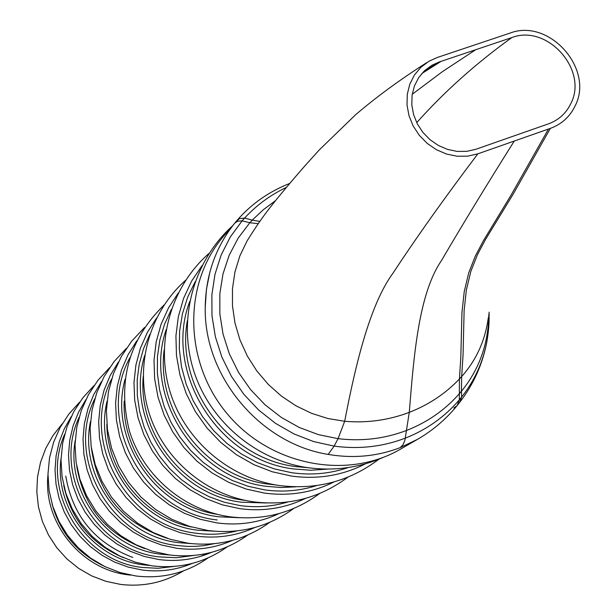 <?xml version="1.0" encoding="UTF-8"?>
<svg xmlns="http://www.w3.org/2000/svg" width="616" height="616" viewBox="0 0 616 616"><rect width="100%" height="100%" fill="white"/><g stroke="black" fill="none" stroke-linecap="round" stroke-linejoin="round"><path stroke-width="0.92" d="M192.308 563.401C176.345 570.062 159.621 572.264 142.142 570.016L128.12 567.067L114.614 562.092L101.902 555.208L90.267 546.546L79.965 536.297L71.217 524.686L64.226 511.965L59.136 498.406L56.048 484.322L55.032 470L56.102 455.763L59.221 441.918L64.318 428.751L71.271 416.547M173.62 566.497L158.119 568.291L142.435 567.475C81.712 561.245 39.832 489.173 64.657 434.303M211.635 552.321C194.872 559.513 177.254 561.915 158.782 559.528L144.206 556.433L130.145 551.228L116.924 544.02L104.828 534.957L94.133 524.239L85.077 512.104L77.847 498.821L72.611 484.677L69.477 469.993L68.507 455.093L69.724 440.294L73.073 425.925L78.486 412.297L85.84 399.692M193.155 555.54L176.245 557.726L159.082 556.895C95.495 550.342 52.075 474.058 79.148 417.217M232.432 540.386C214.807 548.171 196.227 550.796 176.692 548.248L161.5 544.998L146.854 539.539L133.087 531.978L120.497 522.483L109.379 511.257L99.977 498.56L92.5 484.669L87.11 469.892L83.93 454.57L83.014 439.031L84.377 423.639L87.988 408.708L93.748 394.579L101.517 381.558M214.16 543.72L203.711 545.645L195.734 546.353L187.703 546.423L176.992 545.514C110.326 538.615 65.265 457.765 94.756 398.86M254.862 527.504C236.321 535.935 216.701 538.792 196.004 536.074L180.157 532.663L164.88 526.919L150.52 518.98L137.399 509.016L125.826 497.243L116.054 483.937L108.301 469.384L102.749 453.923L99.515 437.907L98.66 421.698L100.2 405.651L104.081 390.128L110.21 375.475L118.449 362M236.79 530.946C223.577 534.349 210.087 535.119 196.311 533.24C126.326 525.956 79.51 440.155 111.619 379.079M279.133 513.552C259.606 522.699 238.854 525.818 216.894 522.907L200.339 519.311L184.376 513.267L169.377 504.912L155.686 494.44L143.613 482.066L133.441 468.091L125.402 452.829L119.673 436.628L116.386 419.866L115.592 402.918L117.317 386.178L121.506 370.016L128.043 354.793L136.775 340.84M217.209 519.966C143.628 512.243 94.933 421.067 129.899 357.704M305.482 498.398C284.885 508.331 262.916 511.734 239.57 508.616L222.245 504.812L205.544 498.444L189.851 489.635L175.529 478.601L162.924 465.58L152.321 450.873L143.959 434.834L138.046 417.833L134.696 400.254L133.98 382.521L135.913 365.019L140.425 348.171L147.409 332.332L156.687 317.871M287.818 502.009C272.295 506.645 256.318 507.83 239.894 505.551L224.263 502.209L209.132 496.719L194.795 489.173L181.535 479.733L169.623 468.568L159.29 455.902L150.751 441.988L144.167 427.111L139.67 411.55L137.329 395.626L137.206 379.656L139.27 363.948L143.489 348.802L149.765 334.519M334.172 481.866C312.428 492.677 289.127 496.404 264.272 493.054L246.107 489.027L228.598 482.29L212.143 472.98L197.143 461.33L183.953 447.593L172.88 432.101L164.179 415.215L158.058 397.328L154.647 378.863L154.015 360.268L156.171 341.957L161.053 324.355L168.522 307.869L178.394 292.862M316.716 485.554C299.915 490.929 282.544 492.369 264.603 489.859L248.148 486.293L232.209 480.442L217.125 472.418L203.188 462.37L190.698 450.504L179.895 437.06L171.009 422.307L164.21 406.545L159.636 390.097L157.373 373.304L157.457 356.487L159.875 340.001L164.572 324.162L171.433 309.294M365.558 463.771C342.565 475.56 317.802 479.648 291.276 476.037L272.203 471.756L253.8 464.61L236.521 454.762L220.774 442.427L206.945 427.912L195.349 411.542L186.278 393.716L179.934 374.867L176.461 355.44L175.93 335.897L178.34 316.701L183.614 298.29L191.614 281.104L202.14 265.511M348.302 467.529C330.114 473.743 311.219 475.467 291.614 472.695L274.259 468.892L257.45 462.647L241.541 454.077L226.873 443.374L213.744 430.73L202.425 416.424L193.162 400.747L186.132 384.03L181.481 366.612L179.302 348.864L179.618 331.139L182.428 313.814L187.649 297.235L195.164 281.728M132.84 557.449C94.995 543.089 72.634 515.962 65.758 476.068M223.754 236.051C182.867 283.214 183.622 361.692 226.904 413.413C269.785 465.457 346.785 480.603 400.646 449.072L417.371 439.424M209.91 271.956L206.429 289.389L205.228 307.307C203.719 376.245 260.091 443.689 328.159 454.408C353.261 458.666 377.269 456.41 400.177 447.632L417.679 439.254M473.82 45.23L437.314 57.465L429.059 61.192L420.936 67.252L414.414 75.029L409.786 84.192L407.284 94.325L407.014 104.982L409.001 115.685L413.151 125.949L419.296 135.312L427.142 143.335L436.344 149.673L446.485 154.038L457.095 156.225L467.698 156.156L477.831 153.838L550.357 128.382C561.43 124.316 569.592 117.017 574.82 106.506C594.956 69.469 549.287 17.779 509.948 33.125L473.82 45.23M512.366 136.49L475.96 149.249L466.766 151.351L457.149 151.405L447.524 149.411L438.338 145.445L429.999 139.686L422.892 132.394L417.34 123.901L413.59 114.584L411.811 104.874L412.081 95.211L414.383 86.024L418.603 77.739L424.547 70.701L431.939 65.242L439.247 61.962L511.804 37.591C547.324 23.693 588.719 70.286 570.686 103.865C565.942 113.506 558.512 120.174 548.394 123.885L512.366 136.49M130.554 575.121L128.097 574.82C80.873 569.492 42.897 522.129 47.971 474.928M102.926 565.611C76.715 552.644 59.752 532.07 52.029 503.873M149.38 565.45L143.682 564.857C93.709 559.22 53.992 507.969 61.061 458.304M123.331 557.688C91.037 543.812 71.163 519.696 63.702 485.354M169.485 554.97L160.414 554.161C107.507 548.202 65.974 492.777 75.191 440.563M144.76 548.617C106.26 534.126 83.576 506.606 76.7 466.05M191.045 543.589L178.417 542.65C122.384 536.336 78.933 476.422 90.475 421.575M167.452 538.407C122.53 523.546 97.066 492.654 91.06 445.722M214.222 531.208L197.836 530.237C138.454 523.538 92.978 458.758 107.053 401.185M191.638 527.027C144.652 517.648 107.084 472.064 106.845 424.155M239.231 517.725L218.849 516.801C155.863 509.678 108.239 439.632 125.063 379.21M217.564 514.406C164.757 506.575 121.783 454.446 124.186 401.116M266.312 502.987L241.657 502.217C174.782 494.633 124.871 418.826 144.698 355.447M245.484 500.423L243.212 500.123C185.239 493.1 137.869 434.457 143.243 376.384M295.742 486.833L281.166 487.518L266.512 486.332C195.403 478.224 143.051 396.134 166.174 329.637M275.699 484.938L268.199 484.099C205.867 476.545 155.679 411.611 164.21 349.68M327.851 469.084L310.849 470.247L293.686 468.961C217.979 460.267 162.994 371.255 189.728 301.509M308.562 467.775L295.526 466.574C228.49 458.427 175.314 386.617 187.333 320.697M286.417 187.395C270.478 194.933 256.541 205.159 244.598 218.079L239.609 218.588L236.559 221.144M275.56 200.608L263.332 209.717L252.237 220.135L244.598 218.079L242.15 220.821L237.645 221.252L234.765 223.115C215.561 247.162 205.706 275.236 205.228 307.307M259.783 221.406L252.237 220.135L249.834 222.738L242.15 220.821L230.338 236.898L221.198 254.878L214.976 274.328L211.873 294.787L211.989 315.754L215.354 336.706L221.883 357.103L231.447 376.438L243.79 394.217L258.597 409.979L275.498 423.338L294.04 433.964L313.76 441.61L334.149 446.115C358.928 449.464 382.675 446.793 405.39 438.107C426.749 429.668 444.737 416.909 459.336 399.815L461.661 397.004L459.69 402.371L457.488 405.151M258.181 223.685L249.834 222.738L238.223 238.03L229.19 255.224L223 273.904L219.85 293.616L219.85 313.852L223.03 334.088L229.329 353.792L238.585 372.457L250.566 389.574L264.949 404.704L281.358 417.455L299.338 427.512L318.41 434.634L338.076 438.669C361.931 441.51 384.815 438.746 406.737 430.384C427.358 422.268 444.837 410.117 459.151 393.932L461.438 391.268L461.661 397.004C478.871 375.113 488.003 349.826 489.073 321.136L489.119 312.15M426.649 62.693C400.3 79.456 376.669 96.758 355.748 114.607L319.296 149.904L305.243 165.473C292.254 180.249 276.145 199.569 269.577 208.193C262.578 217.078 255.039 228.066 246.947 241.156L239.816 256.002L234.95 271.972L232.471 288.719L232.478 305.875L234.981 323.054L239.947 339.863L247.262 355.925L256.772 370.878L268.253 384.376L281.443 396.119L296.034 405.859L311.681 413.382L328.02 418.549L344.683 421.275L338.076 438.669L334.149 446.115L328.159 454.408M477.831 153.838C444.298 198.26 416.085 237.953 393.17 272.934C369.554 304.658 355.193 366.674 344.683 421.275C367.059 423.184 388.596 420.212 409.278 412.358C428.751 404.758 445.468 393.632 459.428 378.979L459.336 399.815L457.172 405.536L453.846 407.969M548.479 129.037L511.072 195.118L483.475 240.594L475.352 256.017L468.738 272.826L464.225 291.668L461.954 312.512L460.807 357.48L459.428 378.979L461.661 376.561L461.438 391.268C479.317 369.3 488.442 343.636 488.827 314.268M514.283 141.041C487.071 184.253 462.824 224.062 441.549 260.46C418.649 293.732 413.852 355.586 409.278 412.358L404.935 440.117L402.995 444.806L400.177 447.632M550.357 128.382L513.205 194.094L485.608 239.316L477.469 254.647L470.855 271.34L466.351 290.036L464.118 310.71L463.047 355.263L461.661 376.561C476.399 359.998 485.285 340.325 488.342 317.556M421.798 73.55L441.164 61.315M412.22 94.294L442.35 71.71L475.714 49.719M459.174 394.055L461.415 391.114M423.138 72.087L439.247 61.962M416.709 122.653C444.305 91.715 475.999 63.363 511.804 37.591M183.422 570.909C164.064 582.605 143.051 587.094 120.374 584.376L105.721 581.258L91.692 575.891L78.648 568.383L66.905 558.912L56.788 547.724L48.541 535.088L42.373 521.328L38.438 506.814L36.814 491.899L37.514 476.953L40.525 462.339L45.738 448.402L53.022 435.474L62.201 423.839M79.703 402.094L68.907 413.983L60.137 427.473L53.615 442.226L49.519 457.873L47.979 474.035L49.057 490.274L52.737 506.183L58.936 521.328L67.506 535.296L78.217 547.709L90.775 558.227L104.843 566.574L120.028 572.541L135.92 575.983C162.431 579.086 186.494 573.049 208.108 557.88M94.133 385.477L82.898 397.759L73.758 411.696L66.952 426.965L62.655 443.173L61.015 459.921L62.093 476.769L65.866 493.285L72.272 509.008L81.135 523.523L92.231 536.42L105.244 547.362L119.82 556.048L135.566 562.254L152.052 565.842C179.687 569.099 204.728 562.778 227.173 546.893M109.656 367.613L97.952 380.295L88.411 394.725L81.289 410.541L76.777 427.35L75.021 444.729L76.091 462.231L79.972 479.394L86.587 495.757L95.765 510.857L107.269 524.285L120.775 535.681L135.913 544.729L152.26 551.205L169.377 554.954C198.229 558.365 224.332 551.736 247.678 535.065M126.411 348.333L114.183 361.461L104.212 376.407L96.743 392.815L92 410.271L90.113 428.336L91.168 446.546L95.157 464.41L101.994 481.45L111.519 497.197L123.454 511.203L137.491 523.092L153.23 532.532L170.224 539.293L188.026 543.212C218.21 546.816 245.468 539.839 269.793 522.299M144.544 327.481L131.755 341.079L121.306 356.587L113.459 373.627L108.447 391.784L106.422 410.587L107.454 429.56L111.558 448.194L118.634 465.973L128.513 482.413L140.933 497.05L155.54 509.471L171.926 519.35L189.628 526.426L208.162 530.538C239.816 534.334 268.33 526.98 293.724 508.477M164.241 304.851C128.798 339.47 117.156 381.381 129.314 430.584C142.912 475.614 183.884 510.456 229.976 516.793C263.232 520.813 293.139 513.036 319.704 493.47M185.701 280.203C149.958 311.781 134.604 364.241 148.602 411.396C162.655 458.558 205.49 495.172 253.677 501.848C288.712 506.113 320.151 497.867 347.994 477.1M209.186 253.261C171.564 286.063 155.17 340.902 169.646 390.398C184.169 439.916 229.036 478.47 279.518 485.539C316.539 490.082 349.672 481.304 378.925 459.197M232.494 225.887C194.04 260.591 177.731 317.633 193.162 368.992C208.662 420.366 255.378 460.244 307.8 467.667C334.034 471.225 359.105 467.829 383.013 457.48M200.362 556.417L207.838 553.253M223.955 235.812L233.349 224.886M289.759 183.437C269.084 191.522 251.567 203.773 237.214 220.197L234.781 223.092M460.013 401.948C473.935 383.691 482.944 363.301 487.04 340.787M457.172 405.536C445.622 419.681 431.916 431.223 416.046 440.171M570.686 103.865L568.614 107.661"/></g></svg>
